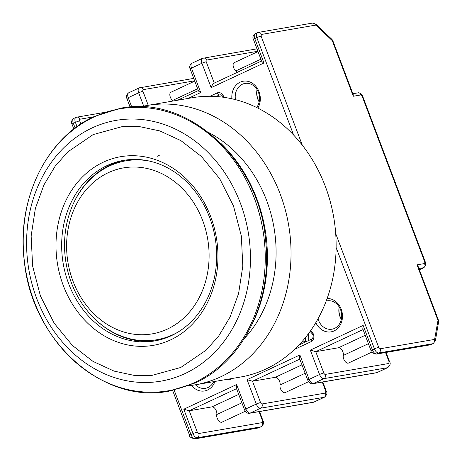 <?xml version="1.0" encoding="UTF-8"?>
<svg xmlns="http://www.w3.org/2000/svg" width="462" height="462" viewBox="0 0 462 462"><rect width="100%" height="100%" fill="white"/><g stroke="black" fill="none" stroke-linecap="round" stroke-linejoin="round"><path stroke-width="0.69" d="M221.136 143.618A139.674 117.492 80.3 0 1 256.78 198.672A139.674 117.492 80.3 0 1 252.154 324.191M63.271 285.464A95.715 80.515 -99.7 0 0 170.559 339.905A95.715 80.515 -99.7 0 0 210.678 216.591A95.715 80.515 -99.7 0 0 103.39 162.15A95.715 80.515 -99.7 0 0 63.271 285.464M68.624 283.61A91.609 77.062 -99.7 0 0 154.678 340.939A91.609 77.062 -99.7 0 0 209.702 217.694A91.609 77.062 -99.7 0 0 123.654 160.366A91.609 77.062 -99.7 0 0 68.624 283.61M92.683 316.788A91.609 77.062 -99.7 0 0 156.202 340.656M178.459 331.832A90.789 76.369 80.3 0 1 156.728 339.749A90.789 76.369 80.3 0 1 71.448 282.935A90.789 76.369 80.3 0 1 125.982 160.799A90.789 76.369 80.3 0 1 149.111 161.013M142.446 159.887A90.789 76.369 -99.7 0 0 126.859 160.649L125.982 160.799M73.008 281.173A84.217 70.842 80.3 0 1 108.304 172.678A84.217 70.842 80.3 0 1 202.697 220.582A84.217 70.842 80.3 0 1 167.4 329.077A84.217 70.842 80.3 0 1 73.008 281.173M159.286 155.342L157.484 156.214M125.19 160.118A91.609 77.062 -99.7 0 0 73.273 203.817M156.728 339.749L157.6 339.599A90.789 76.369 -99.7 0 0 172.551 335.117M438.698 322.181A3.286 2.235 -169.9 0 0 437.993 320.42A3.286 0.398 -20.7 0 1 438.536 320.437L418.15 266.487L416.995 264.847L437.993 320.42A3.286 1.426 172.3 0 1 438.721 321.165L435.395 340.679A3.286 2.235 10.1 0 0 434.69 338.917L437.993 320.42M209.991 96.281L217.071 92.978A5.752 4.839 80.3 0 1 223.516 96.246A5.752 4.839 80.3 0 1 223.822 97.32M216.101 96.512L219.248 95.039A3.286 2.766 80.3 0 1 219.843 94.849A3.286 2.766 80.3 0 1 222.932 96.905A3.286 2.766 80.3 0 1 223.03 97.211M310.759 330.555L312.324 332.357A5.752 4.839 80.3 0 1 313.455 334.269A5.752 4.839 80.3 0 1 311.047 341.678L294.664 349.336M310.135 331.433L312.225 333.835A3.286 2.766 80.3 0 1 312.872 334.933A3.286 2.766 80.3 0 1 311.498 339.166L299.001 345.004M231.912 98.799A16.846 14.166 80.3 0 1 242.244 81.433A16.846 14.166 80.3 0 1 259.038 91.765A16.846 14.166 80.3 0 1 257.825 108.102M256.635 107.513A14.38 12.093 -99.7 0 0 258.454 92.429A14.38 12.093 -99.7 0 0 244.952 83.431A14.38 12.093 -99.7 0 0 235.464 99.653M327.165 298.481A16.846 14.166 80.3 0 1 341.199 309.193A16.846 14.166 80.3 0 1 334.707 330.607A16.846 14.166 80.3 0 1 315.829 322.667M318.023 318.832A14.38 12.093 -99.7 0 0 318.474 320.201A14.38 12.093 -99.7 0 0 331.976 329.198A14.38 12.093 -99.7 0 0 340.615 309.852A14.38 12.093 -99.7 0 0 327.108 300.854A14.38 12.093 -99.7 0 0 326.218 301.051M214.951 381.433A16.846 14.166 80.3 0 1 191.522 385.395M195.42 384.788A14.38 12.093 -99.7 0 0 205.451 388.311A14.38 12.093 -99.7 0 0 213.727 381.647M257.051 89.576A14.38 12.093 -99.7 0 0 257.767 99.087A14.38 12.093 -99.7 0 0 259.17 101.935M339.206 307.005A14.38 12.093 -99.7 0 0 339.928 316.51A14.38 12.093 -99.7 0 0 341.331 319.363M257.068 89.611A16.274 13.693 -99.7 0 0 258.056 99.469A16.274 13.693 -99.7 0 0 259.182 101.9M339.229 307.034A16.274 13.693 -99.7 0 0 340.217 316.897A16.274 13.693 -99.7 0 0 341.337 319.323M241.88 402.818L216.77 414.553A4.961 2.616 65 0 0 217.983 419.75A4.961 2.616 65 0 0 221.569 422.285A4.961 2.616 65 0 0 221.927 422.176A4.961 2.616 65 0 0 222.078 422.089M232.357 378.442L230.705 379.215A5.752 4.839 80.3 0 1 227.385 379.296M419.392 269.773L423.937 267.654L425.167 266.008L425.629 262.843L362.37 95.432L362.081 96.084L360.88 94.941L360.089 93.243L358.5 92.764L352.87 93.728M259.165 427.691A4.932 2.599 -115 0 1 258.807 427.806A3.286 2.766 80.3 0 1 258.212 427.991L261.221 426.732A4.932 2.599 -115 0 1 260.863 426.842L197.378 437.751A4.932 2.599 -115 0 1 193.018 433.627L183.795 409.211L236.619 384.534L245.842 408.945L256.283 404.065L247.055 379.654L299.884 354.972L309.107 379.389L319.548 374.509L310.32 350.098L363.144 325.415L362.797 328.863L371.05 350.693A3.286 0.398 -20.7 0 1 372.372 349.832L374.428 348.868L336.14 247.54M310.32 350.098L315.754 351.669L338.525 347.753A4.932 2.599 65 0 1 342.088 350.271A4.932 2.599 65 0 1 343.295 355.44A4.961 2.616 65 0 0 344.698 360.926A4.961 2.616 65 0 0 348.458 363.057A4.961 2.616 65 0 0 348.608 362.976M299.884 354.972L299.538 358.42L307.784 380.249A3.286 0.398 -20.7 0 1 309.107 379.389A4.932 2.599 65 0 0 313.461 383.512L323.902 378.638A4.932 2.599 -115 0 1 319.548 374.509A3.286 0.398 -20.7 0 1 323.827 373.025L315.754 351.669L363.063 329.562M247.055 379.654L252.495 381.225L275.26 377.31A4.932 2.599 65 0 1 278.823 379.833A4.932 2.599 65 0 1 280.03 384.996A4.961 2.616 65 0 0 281.433 390.482A4.961 2.616 65 0 0 285.193 392.613A4.961 2.616 65 0 0 285.343 392.533M236.619 384.534L236.273 387.976L244.519 409.806A3.286 0.398 -20.7 0 1 245.842 408.945A4.932 2.599 65 0 0 250.202 413.068L260.637 408.194A4.932 2.599 -115 0 1 256.283 404.065A3.286 0.398 -20.7 0 1 260.562 402.587L252.495 381.225L299.803 359.118M183.795 409.211L189.229 410.782L211.994 406.866A4.932 2.599 65 0 1 215.563 409.39A4.932 2.599 65 0 1 216.77 414.553M293.647 135.089L256.808 37.607L254.753 38.565L263.981 62.982L211.151 87.659L201.929 63.248L191.493 68.128L200.716 92.539C198.608 91.389 197.961 90.668 198.781 90.367M211.151 87.659C212.098 85.089 213.138 83.576 214.281 83.125M263.981 62.982C261.867 61.833 261.226 61.111 262.046 60.811M331.843 39.345A3.286 1.675 133.4 0 1 332.016 39.472L332.831 40.696L353.216 94.646L353.286 96.246L332.288 40.673L316.262 25.497L315.471 25.156L261.394 34.448L261.094 36.123A3.286 0.398 159.3 0 0 256.808 37.607A4.932 2.599 -115 0 1 257.351 32.692L255.295 33.651A4.932 2.599 65 0 0 254.753 38.565A3.286 0.398 159.3 0 0 253.43 39.426L261.677 61.255M332.831 40.696A3.286 0.398 159.3 0 0 332.288 40.673A3.286 1.675 133.4 0 0 332.016 39.472L315.991 24.295A3.286 1.675 -46.6 0 1 316.262 25.497M363.144 325.415L372.372 349.832A4.932 2.599 65 0 0 376.726 353.956L378.782 352.997A4.932 2.599 -115 0 1 374.428 348.868A3.286 0.398 -20.7 0 1 378.707 347.384L380.162 348.764L434.24 339.472L434.69 338.917M305.284 337.843L305.37 341.441A3.286 2.766 -99.7 0 0 305.422 342.001M173.065 101.022A4.932 2.599 65 0 0 172.522 100.485L197.638 88.75M194.75 81.11L170.894 92.256A4.961 2.616 65 0 0 169.958 95.853A4.961 2.616 65 0 0 172.522 100.485M237.07 72.442A4.932 2.599 65 0 0 235.787 70.929L260.903 59.194M258.015 51.553L234.159 62.699A4.961 2.616 65 0 0 233.223 66.297A4.961 2.616 65 0 0 235.787 70.929M416.995 264.847L424.59 263.542L424.832 262.156L425.629 262.843M360.089 93.243L362.37 95.432M424.59 263.542L425.167 266.008M308.749 340.448L308.581 333.581M244.323 338.554A124.064 104.36 -99.7 0 0 266.655 200.531A124.064 104.36 -99.7 0 0 208.957 132.692M188.646 385.735A141.724 119.219 -99.7 0 0 195.126 384.84L240.223 377.09A141.724 119.219 -99.7 0 0 325.352 186.429A141.724 119.219 -99.7 0 0 192.227 97.73L147.13 105.48A141.724 119.219 -99.7 0 0 140.725 106.797M195.126 384.84A141.724 119.219 -99.7 0 0 280.255 194.173A141.724 119.219 -99.7 0 0 147.13 105.48M194.306 382.646A143.029 120.316 80.3 0 1 34.101 301.236A143.029 120.316 80.3 0 1 94.167 116.915A143.029 120.316 80.3 0 1 254.371 198.325A143.029 120.316 80.3 0 1 194.306 382.646M184.771 373.677A132.288 111.284 80.3 0 1 36.648 298.354A132.288 111.284 80.3 0 1 92.256 127.853A132.288 111.284 80.3 0 1 240.379 203.17A132.288 111.284 80.3 0 1 184.771 373.677M180.792 367.463L152.004 375.375L134.055 375.363L114.108 371.119L93.058 361.434L72.424 345.472L54.204 323.267L40.442 296.021L32.611 266.008L31.145 235.995L35.366 208.449L43.907 184.967L55.174 166.181L67.747 151.94L93.157 134.592L121.945 126.68L139.894 126.692L159.84 130.937L180.89 140.621L201.524 156.583L219.745 178.788L233.506 206.035L241.337 236.047L242.804 266.06L238.583 293.607L230.041 317.088L218.78 335.874L206.202 350.115L180.792 367.463M220.472 94.825L219.248 95.039L217.071 92.978M312.225 333.835L312.324 332.357M259.026 411.636L262.537 420.934L262.243 422.609A3.286 2.766 80.3 0 1 260.863 426.842L258.807 427.806L195.322 438.709A3.286 2.766 80.3 0 1 194.721 438.9L258.212 427.991M262.243 422.609L198.752 433.518A3.286 2.766 80.3 0 1 197.378 437.751L195.322 438.709A4.932 2.599 -115 0 1 190.962 434.586A3.286 0.398 159.3 0 0 189.639 435.447C189.12 436.613 190.812 437.762 194.721 438.9M77.027 126.657L75.404 122.361L73.348 123.325A3.286 0.398 159.3 0 0 72.026 124.186C70.946 122.078 71.564 120.149 73.885 118.405A4.932 2.599 -115 0 0 73.348 123.325L75.133 128.049M198.752 433.518A1.646 0.866 -115 0 1 197.303 432.143A3.286 0.398 159.3 0 0 193.018 433.627L190.962 434.586L174.162 390.124M200.716 92.539L188.069 98.446M143.699 106.133L138.664 92.804L128.228 97.684L131.728 106.941M80.867 124.012L79.683 120.877A3.286 0.398 159.3 0 0 75.404 122.361A4.932 2.599 -115 0 1 75.941 117.446L73.885 118.405M262.537 420.934A3.286 0.398 -20.7 0 1 263.08 420.957L259.529 411.55M262.018 403.961A3.286 2.766 -99.7 0 1 260.637 408.194L324.128 397.285L313.686 402.165A4.932 2.599 65 0 0 314.044 402.05L324.486 397.176A4.932 2.599 -115 0 1 324.128 397.285A3.286 2.766 -99.7 0 0 325.502 393.052L262.018 403.961A1.646 0.866 -115 0 1 260.562 402.587M322.291 382.08L325.802 391.378A3.286 0.398 -20.7 0 1 326.345 391.395L322.794 381.993M325.277 374.405A3.286 2.766 -99.7 0 1 323.902 378.638L387.387 367.729L376.952 372.609A4.932 2.599 65 0 0 377.31 372.493L387.745 367.619A4.932 2.599 -115 0 1 387.387 367.729A3.286 2.766 -99.7 0 0 388.767 363.496L325.277 374.405A1.646 0.866 -115 0 1 323.827 373.025M385.556 352.523L389.068 361.821A3.286 0.398 -20.7 0 1 389.61 361.838L386.059 352.437M418.913 268.514L423.937 267.654M311.047 341.678L311.498 339.166M230.792 378.713L230.705 379.215M378.707 347.384L335.718 233.616M302.298 145.166L261.094 36.123M197.303 432.143L189.229 410.782L236.538 388.675M148.227 105.29L142.949 91.32A3.286 0.398 159.3 0 0 138.664 92.804A4.932 2.599 -115 0 1 139.206 87.89L128.765 92.764A4.932 2.599 65 0 0 128.228 97.684A3.286 0.398 159.3 0 0 126.906 98.545L130.122 107.051M214.27 83.096L206.214 61.764A3.286 0.398 159.3 0 0 201.929 63.248A4.932 2.599 -115 0 1 202.472 58.328L192.03 63.207A4.932 2.599 65 0 0 191.493 68.128A3.286 0.398 159.3 0 0 190.171 68.988L198.417 90.812M79.683 120.877A1.646 0.866 -115 0 1 79.984 119.202A3.286 2.766 -99.7 0 0 76.894 117.146L75.941 117.446M79.984 119.202L93.468 116.886M244.519 409.806C245.859 412.502 247.551 413.652 249.601 413.259A3.286 2.766 -99.7 0 0 250.202 413.068L313.686 402.165A3.286 2.766 80.3 0 1 313.092 402.35L314.044 402.05M325.802 391.378L325.502 393.052M307.784 380.249C309.124 382.946 310.816 384.095 312.866 383.703A3.286 2.766 -99.7 0 0 313.461 383.512L376.952 372.609A3.286 2.766 80.3 0 1 376.357 372.794L377.31 372.493M389.068 361.821L388.767 363.496M424.832 262.156L362.081 96.084M360.88 94.941L353.286 96.246M306.762 341.378L301.692 342.071M434.24 339.472A3.286 2.766 80.3 0 1 432.865 343.705L378.782 352.997A3.286 2.766 -99.7 0 0 380.162 348.764M261.394 34.448A3.286 2.766 -99.7 0 0 258.304 32.392L257.351 32.692M431.162 344.554L433.217 343.595A4.932 2.599 65 0 1 432.865 343.705L430.809 344.664A3.286 2.766 80.3 0 1 430.209 344.854L431.162 344.554A4.932 2.599 -115 0 1 430.809 344.664L376.726 353.956A3.286 2.766 80.3 0 1 376.132 354.146C372.222 353.008 370.53 351.859 371.05 350.693M365.223 335.279L338.525 347.753M301.963 364.836L275.26 377.31M238.698 394.392L211.994 406.866M139.564 87.774A3.286 2.766 80.3 0 1 140.159 87.589A3.286 2.766 80.3 0 1 143.249 89.645L194.641 80.815M142.949 91.32A1.646 0.866 -115 0 1 143.249 89.645M202.824 58.218A3.286 2.766 80.3 0 1 203.424 58.033A3.286 2.766 80.3 0 1 206.508 60.089L257.9 51.259M206.214 61.764A1.646 0.866 -115 0 1 206.508 60.089M315.471 25.156A3.286 2.766 -99.7 0 0 312.387 23.1L258.304 32.392M368.41 343.705L343.295 355.44M305.145 373.261L280.03 384.996M169.156 391.112C103.095 404.724 31.982 340.996 24.371 261.602C16.176 200.127 46.217 137.826 94.502 116.401L120.559 108.235C187.947 94.271 260.135 160.915 265.789 241.938C272.245 302.09 242.354 361.96 195.212 382.946L169.156 391.112M245.299 411.255L221.927 422.176M189.639 435.447L172.638 390.454M73.851 129.025L72.026 124.186M261.221 426.732C263.658 424.428 264.276 422.505 263.08 420.957M198.314 90.546L177.541 100.254M261.579 60.99L214.022 83.212M76.894 117.146L104.227 112.451M324.486 397.176C326.917 394.871 327.541 392.948 326.345 391.395M387.745 367.619C390.182 365.315 390.806 363.386 389.61 361.838M438.721 321.165L438.536 320.437M126.906 98.545C125.826 96.437 126.449 94.508 128.765 92.764M193.722 78.39L139.206 87.89M190.171 68.988C189.091 66.874 189.709 64.951 192.03 63.207M256.982 48.828L202.472 58.328M253.43 39.426C252.356 37.318 252.974 35.395 255.295 33.651M249.601 413.259L313.092 402.35M312.866 383.703L376.357 372.794M433.217 343.595L435.395 340.679M312.387 23.1L315.991 24.295M430.209 344.854L376.132 354.146M285.193 392.613L308.558 381.699M348.458 363.057L371.823 352.142"/></g></svg>
